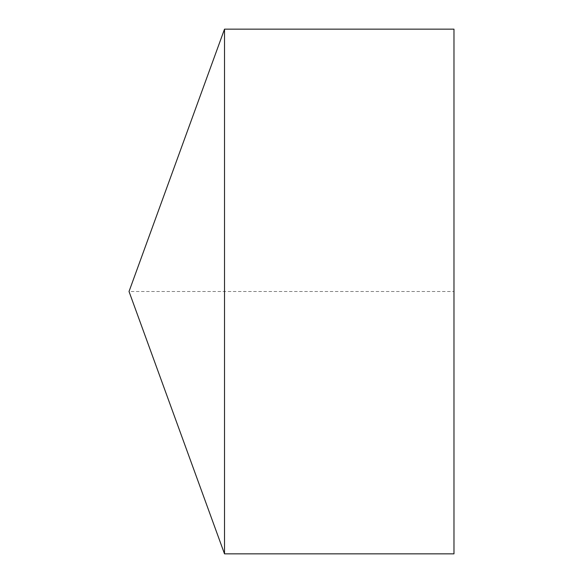 <?xml version="1.0" encoding="UTF-8"?>
<svg xmlns="http://www.w3.org/2000/svg" width="583" height="583" viewBox="0 0 583 583"><rect width="100%" height="100%" fill="white"/><g stroke="black" fill="none" stroke-linecap="round" stroke-linejoin="round"><path stroke-width="0.44" stroke-dasharray="2.92 2.19" d="M224.513 29.15L224.513 553.85M453.975 29.15L453.975 553.85L453.975 291.5L129.025 291.5"/><path stroke-width="0.87" d="M129.025 291.5L224.513 553.85L224.513 29.15L129.025 291.5L224.513 553.85L453.975 553.85L453.975 29.15L224.513 29.15M453.975 553.85L224.513 553.85"/></g></svg>
